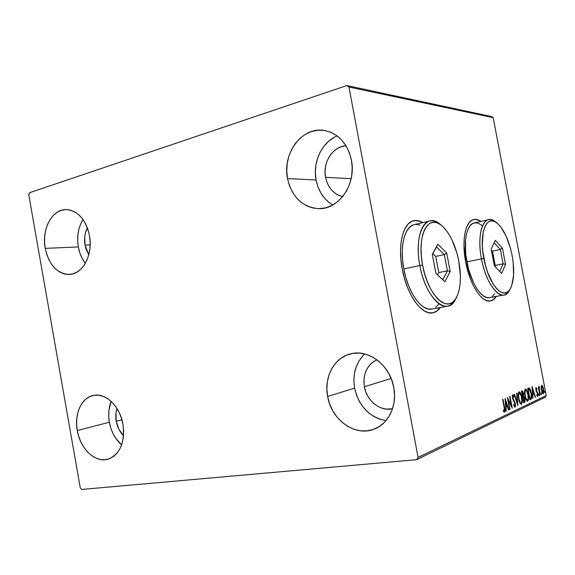 <?xml version="1.0" encoding="UTF-8"?>
<svg xmlns="http://www.w3.org/2000/svg" width="575" height="575" viewBox="0 0 575 575"><rect width="100%" height="100%" fill="white"/><g stroke="black" fill="none" stroke-linecap="round" stroke-linejoin="round"><path stroke-width="0.86" d="M415.344 220.534L419.671 221.332L422.409 222.683C419.297 220.8 416.3 220.16 413.425 220.764L413.461 220.757C416.422 220.031 419.52 220.649 422.747 222.604L420.009 221.253L415.682 220.455L411.621 221.432L407.984 224.185L404.937 228.642L402.615 234.665L401.127 242.032L400.552 250.456L400.926 259.584L402.241 269.028C397.526 244.95 403.089 222.82 413.461 220.757L413.439 220.764M474.813 219.37L478.228 220.081L480.643 221.447C478.177 219.715 475.82 219.068 473.584 219.506M465.671 261.977C461.452 240.558 465.441 220.972 473.663 219.485C475.963 218.953 478.393 219.578 480.959 221.382L478.537 220.009L475.13 219.298L471.974 220.146L469.193 222.568L466.914 226.493L465.232 231.783L464.233 238.258L463.967 245.662L465.671 261.977L470.091 278.02L473.096 285.071L476.467 291.079L480.053 295.816L483.704 299.093L487.277 300.818L490.626 300.948L493.637 299.518L496.333 296.384C494.708 299.014 492.746 300.545 490.453 300.984C481.886 303.147 469.768 284.668 465.671 261.977M111.169 401.422C108.682 407.74 108.078 414.676 109.351 422.244L77.287 430.524C74.182 414.158 81.398 397.792 93.114 395.478C105.326 392.279 120.046 406.18 122.964 424.307L123.647 430.768L123.388 437.093L122.209 443.023L120.161 448.327L117.329 452.798L113.821 456.262L109.803 458.591L105.412 459.713L100.841 459.583L96.255 458.232L91.835 455.723L87.738 452.151L84.115 447.659L81.097 442.427L78.797 436.641L77.287 430.524L76.619 424.293L76.827 418.176L77.905 412.39L79.81 407.165L82.484 402.687L85.833 399.129L89.729 396.628L94.034 395.298L98.591 395.198L103.22 396.348L107.748 398.705L111.988 402.205L115.769 406.705L118.946 412.031L121.375 417.982L122.964 424.307C125.048 442.412 120.182 454.013 108.366 459.102C95.565 463.436 80.184 448.938 77.287 430.524L109.351 422.244L110.824 428.131L113.074 433.687L116.035 438.703L121.62 444.885C115.266 439.293 111.176 431.746 109.351 422.244L108.718 416.243L108.941 410.349L111.169 401.422M337.158 135.952C321.921 141.989 312.505 162.128 316.085 179.982L287.522 178.566C282.152 153.647 301.861 126.586 323.912 130.403C338.265 133.278 347.444 143.197 351.44 160.152L352.216 167.943L351.684 175.785L349.859 183.36L346.833 190.368L342.729 196.528L337.726 201.595L332.034 205.383L325.874 207.769L319.499 208.667L313.145 208.071L307.057 206.008L301.451 202.58L296.542 197.929L292.495 192.23L289.455 185.696L287.522 178.566L286.767 171.106L287.22 163.573L288.866 156.249L291.647 149.399L295.478 143.276L300.222 138.108L305.706 134.112L311.743 131.438L318.104 130.216L324.537 130.503L330.805 132.308L336.648 135.578L341.83 140.199L346.136 146L349.384 152.742L351.44 160.152C356.529 184.23 338.761 209.681 318.651 208.675C302.321 207.187 291.949 197.153 287.522 178.566L316.085 179.982L317.946 186.796L320.893 193.042L324.817 198.49L329.583 202.932M364.708 353.956C355.788 362.818 352.418 374.217 354.588 388.147L327.635 396.477C323.804 377.308 334.082 357.686 350.527 353.891C368.388 348.788 390.066 365.132 393.774 387.478L394.551 395.284L393.968 402.953L392.057 410.176L388.901 416.659L384.639 422.151L379.45 426.434L373.542 429.36L367.166 430.833L360.575 430.797L354.006 429.295L347.724 426.384L341.945 422.194L336.885 416.889L332.724 410.679L329.604 403.794L327.635 396.477L326.88 389.002L327.376 381.628L329.101 374.634L332.005 368.266L335.98 362.768L340.903 358.347L346.588 355.185L352.842 353.417L359.411 353.122L366.067 354.329L372.535 357.01L378.566 361.086L383.906 366.39L388.341 372.737L391.676 379.859L393.774 387.478C397.347 405.418 388.7 423.646 374.519 428.993C355.429 437.23 331.337 419.908 327.635 396.477L354.588 388.147L356.486 395.133L359.504 401.702L363.537 407.61L368.438 412.649L374.037 416.616L380.132 419.362M83.001 219.542C78.243 227.47 76.676 236.598 78.315 246.948L45.224 248.364C41.465 229.288 52.145 209.02 66.262 209.559C77.97 210.716 85.711 219.398 89.477 235.621L90.16 242.061L89.937 248.508L88.816 254.682L86.847 260.346L84.108 265.276L80.73 269.287L76.834 272.212L72.594 273.966L68.159 274.483L63.71 273.765L59.419 271.846L55.437 268.805L51.908 264.766L48.968 259.886L46.712 254.351L45.224 248.364L44.562 242.147L44.742 235.915L45.77 229.907L47.596 224.336L50.176 219.42L53.403 215.345L57.169 212.261L61.345 210.306L65.758 209.559L70.251 210.069L74.642 211.823L78.768 214.77L82.448 218.795L85.546 223.74L87.917 229.425L89.477 235.621C93.179 254.473 82.929 274.059 69.683 274.447C57.256 273.901 49.105 265.204 45.224 248.364L78.315 246.948L79.76 252.705L81.966 258.031L84.856 262.725M85.021 245.058C83.993 238.74 84.769 232.997 87.35 227.815L85.438 232.839L84.726 236.814L85.021 245.058L90.174 244.849L85.021 245.058L88.78 254.818L86.013 249.018L85.021 245.058M364.377 386.788C362.739 373.973 366.908 364.967 376.898 359.785L373.362 361.732L370.056 364.629L367.375 368.23L365.412 372.413L364.234 377.02L363.889 381.865L364.377 386.788L391.129 378.443L364.377 386.788C366.685 400.868 380.398 411.765 392.552 408.753L386.35 409.105L381.987 408.178L377.797 406.324L373.937 403.614L370.559 400.171L367.777 396.11L365.686 391.597L364.377 386.788M325.565 177.316C322.467 162.574 332.781 146.302 345.985 145.755L341.888 146.503L337.863 148.206L334.183 150.794L330.992 154.15L328.404 158.154L326.521 162.646L325.393 167.454L325.069 172.407L325.565 177.316L351.138 178.717L325.565 177.316C327.923 187.788 333.622 194.221 342.664 196.614L338.625 195.299L334.88 193.071L331.595 190.03L328.886 186.293L326.852 182.002L325.565 177.316M116.258 421.281C115.482 416.738 115.719 412.476 116.969 408.494L115.985 413.102L116.258 421.281L121.936 419.815L116.258 421.281C117.365 427.139 119.787 431.954 123.524 435.742L118.824 429.151L116.258 421.281M491.438 116.524L346.833 85.56L29.562 192.711L28.75 194.717L80.277 487.88L81.729 489.44L416.609 459.684L545.043 397.303L546.25 395.55L418.075 457.412L348.975 87.019L493.177 117.652L546.25 395.55L493.177 117.652L491.438 116.524L493.177 117.652L348.975 87.019L346.833 85.56L29.562 192.711L28.75 194.717L80.277 487.88L81.729 489.44L416.609 459.684L418.075 457.412L348.975 87.019L346.833 85.56L491.438 116.524M541.104 387.004L541.7 391.424L542.987 393.71L543.49 393.473L543.813 391.877L543.195 387.536L541.916 385.279L541.104 387.004L541.363 390.022L543.26 393.688C543.9 392.854 543.993 391.295 543.555 389.009L542.714 386.271L541.779 385.264L541.104 387.004M539.824 395.162L539.055 388.865L539.35 386.637L538.912 386.673L538.797 388.046L538.265 386.982L540.126 395.018L539.098 386.457L538.797 388.046L538.265 386.982L539.824 395.162M536.116 387.794L536.008 390.54L537.618 394.076L537.532 395.269L536.863 394.666L536.834 395.514L537.819 396.211L537.877 393.652L536.331 390.418L536.216 388.966L536.885 389.483L536.928 388.693L536.116 387.794L535.936 390.217L537.575 393.839L537.258 396.189L537.409 395.348L536.863 394.666L536.834 395.514L537.589 396.355L537.877 393.652L536.238 390.037L536.324 388.793L536.885 389.483L536.928 388.693L536.116 387.794M530.883 399.395L531.76 397.562L531.487 393.595L530.351 389.426L528.878 387.945L527.735 388.377L529.92 399.848L530.883 399.395C531.897 398.453 532.069 396.355 531.393 393.092L529.431 388.075L527.735 388.377L529.92 399.848L530.883 399.395M523.66 402.816L524.889 401.954L524.989 399.244L523.652 395.988L523.264 392.107L522.258 390.835L521.439 391.165L523.66 402.816L524.508 402.414L524.889 398.64L523.652 395.988L523.581 393.336L522.265 390.835L521.439 391.165L523.66 402.816M517.816 405.583L517.04 393.113L516.673 393.271L517.299 402.716L514.517 394.227L514.151 394.393L517.816 405.583L517.04 393.113L516.673 393.271L517.299 402.716L514.517 394.227L514.151 394.393L517.816 405.583M509.996 409.285L508.293 400.322L512.268 408.207L509.996 396.225L509.644 396.383L511.34 405.325L507.358 397.397L509.644 409.45L509.996 409.285L509.622 409.328L509.996 409.285L508.293 400.322L512.268 408.207L509.996 396.225L509.644 396.383L511.34 405.325L507.358 397.397L509.644 409.45L509.996 409.285M504.182 407.589L504.433 410.773L503.369 410.205L503.362 411.233L504.519 412.225L504.987 410.291L503.01 399.323L502.643 399.481L504.182 407.589L504.57 407.546L503.01 399.323L502.643 399.481L504.182 407.589L504.282 410.974L503.369 410.205L503.362 411.233L504.519 412.225C505.109 411.247 505.13 409.688 504.57 407.546L504.182 407.589M402.241 269.028L404.448 278.379L407.438 287.227L411.089 295.205L415.229 301.976L419.685 307.273L424.257 310.91L428.77 312.771L433.04 312.822L436.907 311.111L440.407 307.496C438.265 310.529 435.713 312.318 432.774 312.872C421.813 315.553 406.812 294.817 402.241 269.028M505.102 398.396L505.914 411.218L506.302 411.039L506.043 406.92L507.344 406.317L508.552 409.968L508.94 409.788L505.102 398.396L505.914 411.218L506.302 411.039L506.043 406.92L507.344 406.317L508.552 409.968L508.94 409.788L505.102 398.396M515.063 407.222L515.559 405.799L515.394 403.557L512.864 398.037L512.842 395.988L513.827 397.174L513.957 396.326L512.792 394.673L512.275 395.895L512.533 398.302L515.143 404.433L514.805 406.007L513.727 404.354L513.561 405.088L515.063 407.222L515.394 403.557L512.771 397.627L512.936 395.916L513.827 397.174L513.957 396.326L512.807 394.673L512.433 397.835L515.049 403.7L514.805 406.007L513.727 404.354L513.561 405.088L515.063 407.222M518.564 398.87L520.555 403.966L521.59 404.081L522.179 402.428L521.662 396.24L520.72 393.429L519.448 391.87L518.679 392.236L518.255 393.688L518.564 398.87C519.124 401.932 520.001 403.729 521.202 404.268L521.403 404.211C522.38 402.91 522.538 400.603 521.884 397.289C521.331 394.206 520.447 392.394 519.232 391.848L519.031 391.898C518.061 393.207 517.902 395.528 518.564 398.87M524.961 395.938L526.916 400.962L527.915 401.084L528.49 399.46L527.965 393.372L527.045 390.605L525.809 389.059L525.061 389.412L524.652 390.842L524.961 395.938C525.521 398.957 526.377 400.725 527.541 401.257L527.735 401.206C528.677 399.934 528.827 397.663 528.188 394.4C527.634 391.359 526.772 389.577 525.593 389.038L525.399 389.088C524.457 390.36 524.314 392.646 524.961 395.938M532.019 386.479L532.874 398.446L532.939 394.443L534.082 393.918L535.188 397.354L535.526 397.196L532.019 386.479L532.874 398.446L532.939 394.443L534.082 393.918L535.188 397.354L535.526 397.196L532.019 386.479M538.71 394.824L539.012 395.6L539.271 395.233L538.912 393.803L538.71 394.824L539.142 395.636L538.818 393.76L538.71 394.824M541.032 393.731L541.334 394.5L541.585 394.134L541.168 392.675L541.463 394.536L541.14 392.675L541.032 393.731M544.762 391.97L545.122 392.775L545.308 392.373L544.892 390.928L545.186 392.775L544.863 390.928L544.762 391.97M80.737 223.812L78.912 229.173L77.884 234.959L77.683 240.954L78.315 246.948C79.479 253.316 81.815 258.779 85.33 263.343M362.775 355.896L358.901 361.165L356.062 367.26L354.373 373.958L353.877 381.002L354.588 388.147C358.98 406.417 369.438 417.27 385.954 420.699M333.881 137.554L328.533 141.364L323.912 146.287L320.167 152.123L317.443 158.664L315.826 165.657L315.366 172.852L316.085 179.982C318.385 191.295 323.933 199.64 332.724 205.016M490.302 301.012C492.531 300.531 494.435 299.007 496.024 296.441L493.321 299.575L490.31 301.005M432.616 312.901C435.483 312.304 437.97 310.522 440.062 307.56L436.562 311.168L432.695 312.886M504.347 410.917L504.067 412.131L504.347 410.917M505.245 400.653L505.468 401.328L505.245 400.653M506.762 405.231L507.128 406.338L506.762 405.231M508.508 409.838L508.94 409.788L508.508 409.838M506.697 406.388L505.641 406.877L506.697 406.388M505.648 406.963L506.043 406.92L505.648 406.963M505.907 411.082L506.302 411.039L505.907 411.082M505.684 401.3L506.956 405.145L505.562 405.648L505.964 405.605L505.684 401.3L505.288 401.35L505.684 401.3L506.956 405.145L505.964 405.605L505.684 401.3M507.732 399.352L508.207 400.329L507.732 399.352M510.787 405.389L511.34 405.325L510.787 405.389M511.074 405.353L511.261 406.36L511.074 405.353M507.919 400.365L508.293 400.322L507.919 400.365M514.021 406.087L514.69 406.022M512.497 394.91L513.116 395.931L512.497 394.91M513.461 396.383L513.957 396.326L513.461 396.383M512.404 395.981L513.001 395.902M512.404 397.67L512.771 397.627L512.404 397.67M512.785 399.129L513.274 399.072L512.785 399.129M513.137 399.92L513.921 400.063L513.288 400.143L513.82 401.005L513.137 399.92M515.027 403.6L515.394 403.557L515.027 403.6M514.92 405.921L514.618 407.122L514.92 405.921M514.107 406.101L514.74 406.022M516.889 402.766L517.299 402.716L516.889 402.766M517.047 402.744L517.083 403.348L517.047 402.744M518.902 391.978L520.059 393.444L518.902 391.978M521.539 402.572L520.893 404.211L521.539 402.572M521.029 404.254L521.403 404.211L521.029 404.254M518.887 393.142L519.398 393.063C520.382 393.48 521.101 394.939 521.554 397.433C522.086 400.114 521.956 401.975 521.166 403.018L519.778 402.802L520.533 403.089M521.008 403.061C520.044 402.615 519.347 401.163 518.894 398.712C518.37 396.024 518.492 394.155 519.275 393.099L518.262 393.652L518.571 393.214M518.894 398.712L518.636 394.694L519.441 393.063L521.166 395.794L521.834 401.271L521.317 402.91L520.483 402.802L518.894 398.712M521.906 390.957L522.589 392.035L521.906 390.957M523.214 396.204L523.085 395.729L523.652 395.988L523.02 396.06L523.76 397.009L523.408 396.398M524.443 401.055L523.883 402.486L524.508 402.414L523.617 402.608L524.443 401.055L523.408 401.508L523.099 397.059L522.574 397.124L523.652 396.958L524.558 398.798L523.76 401.465L522.582 397.174L523.581 396.937L524.184 397.577L524.443 401.055M521.999 392.207L522.459 392.021L523.257 393.501L522.711 395.938L521.647 392.251L522.74 392.136L523.257 393.501L523.351 395.126L522.711 395.938L521.999 392.207M521.935 392.107L522.459 392.021M523.02 397.03L522.567 397.095M525.27 389.167L526.369 390.576L525.27 389.167M527.85 399.625L527.239 401.199L527.85 399.625M527.376 401.249L527.735 401.206L527.376 401.249M525.248 390.31L524.659 390.777L525.758 390.231C526.714 390.648 527.412 392.085 527.864 394.543C528.389 397.181 528.267 399.014 527.498 400.027L526.872 400.099M527.347 400.071L526.197 398.806L525.212 395.363L525.025 391.827L525.715 390.238L526.952 391.51L528.008 395.384L528.109 398.633L527.347 400.071C526.42 399.632 525.73 398.202 525.284 395.787L525.284 395.787C524.767 393.142 524.882 391.302 525.643 390.267L525.018 390.339M528.533 388.032L529.431 388.075L528.813 388.147L529.69 389.404L528.669 388.067M530.61 399.223L531.135 397.699L530.438 399.366M527.987 389.347L528.59 389.225M530.013 398.525L527.936 389.455L529.043 389.153L531.077 393.235L531.149 397.67L529.676 398.561L528.281 389.412L529.402 389.196L530.107 390.022L531.336 394.967L531.214 397.512L530.013 398.525M529.007 389.16L527.922 389.368M532.184 388.793L532.328 389.239L532.184 388.793M533.514 392.912L533.844 393.947L533.514 392.912M535.152 397.239L535.526 397.196L535.152 397.239M533.463 393.99L532.587 394.4L533.463 393.99M532.565 389.203L533.729 392.818L532.5 393.257L532.213 389.246L533.729 392.818L532.852 393.221L532.565 389.203M535.9 388.082L536.317 388.772L536.928 388.693L535.799 388.858L536.324 388.793L535.9 388.082M536.065 390.799L536.453 390.748L536.065 390.799M536.317 391.532L536.921 391.453L536.317 391.532L536.878 392.409L536.324 391.546M536.957 392.502L537.532 392.43L536.957 392.502M538.682 394.651L539.213 394.587L538.682 394.651M538.904 386.695L539.35 386.637L538.904 386.695M538.797 387.543L539.228 387.485M538.739 389.491L539.113 389.44L538.739 389.491M541.003 393.559L541.535 393.494L541.003 393.559M542.132 386.342L542.714 386.271L542.132 386.342M543.159 392.624L542.822 393.631L543.159 392.624L541.348 389.929L541.844 386.292L543.253 389.153L543.066 392.689L542.649 392.545L541.499 388.786L541.844 386.292L541.24 386.371L542.268 386.465L543.008 388.096L543.159 392.624M542.462 392.761L542.901 392.711M542.261 392.775L542.973 392.718M544.733 391.798L545.251 391.733L544.733 391.798M418.075 457.412L546.25 395.55L545.043 397.303L416.609 459.684L418.075 457.412M509.752 289.692C508.228 292.768 506.287 294.537 503.937 295.004C496.261 296.973 485.293 279.817 481.491 258.858L483.855 258.441C478.767 233.227 486.565 213.943 496.937 222.956C503.822 229.051 508.882 239.868 512.117 255.401L510.564 248.616L506.158 236.153L500.545 226.629L497.526 223.431L494.5 221.476L491.596 220.857L488.915 221.619L486.572 223.761L484.668 227.226L483.28 231.89L482.303 244.095L482.77 251.146L485.53 265.679L487.708 272.557L493.192 284.093L496.275 288.298L499.402 291.23L502.457 292.797L505.317 292.97L507.883 291.755L510.061 289.232L511.764 285.509L513.597 275.152L513.166 262.243L512.117 255.401C514.668 269.84 514.107 280.895 510.449 288.564C504.253 301.702 488.549 284.948 483.855 258.441L481.491 258.858C486.414 286.666 502.924 304.139 509.414 290.346L510.118 289.132M496.541 222.662L495.283 221.72C484.409 212.261 476.158 232.408 481.491 258.858C477.588 239.071 481.038 220.98 488.419 219.672L474.174 222.928C466.613 224.286 462.968 242.269 466.835 261.884L481.491 258.858L466.835 261.884C470.58 282.656 481.692 299.618 489.562 297.613L503.937 295.004M488.419 219.672C490.784 219.14 493.285 219.995 495.923 222.237M502.428 248.12L505.533 264.435L501.594 273.398L494.363 265.851L491.187 249.119L495.305 240.357L502.428 248.12L495.305 240.357L491.187 249.119L494.363 265.851L501.594 273.398L505.533 264.435L502.428 248.12L500.365 249.493L492.473 251.146L491.345 249.945L492.473 251.146L500.365 249.493L503.103 263.853L495.19 265.442L492.473 251.146L495.19 265.442L503.103 263.853L499.732 271.457L503.103 263.853L505.533 264.435L503.103 263.853L500.365 249.493L502.428 248.12M481.814 225.407L478.58 223.395L475.46 222.762L472.571 223.567L470.034 225.803L467.949 229.411L466.418 234.269L465.513 240.199L465.714 254.294L468.575 269.402L473.613 282.986L476.689 288.492L479.967 292.833L483.316 295.852L486.587 297.455L489.584 297.613M492.43 296.305L494.78 293.66M494.169 242.772L500.365 249.493L494.169 242.772M494.795 266.304L495.19 265.442L494.795 266.304M455.925 298.461C453.783 302.932 450.987 305.512 447.53 306.202C437.683 308.653 424.091 289.376 419.843 265.521L422.575 265.046C416.53 235.067 428.411 213.174 441.823 225.637C449.801 232.968 455.465 244.799 458.821 261.136L457.046 253.489L451.813 239.452L448.529 233.565L444.949 228.728L441.19 225.127L437.388 222.928L433.687 222.237L430.222 223.114L427.153 225.551L424.587 229.497L422.661 234.808L421.446 241.299L421.022 248.709L421.396 256.738L422.575 265.046L424.508 273.269L427.103 281.074L430.251 288.118L433.809 294.113L437.632 298.827L441.557 302.091L445.424 303.794L449.075 303.909L452.381 302.45L455.228 299.525L457.506 295.262L459.159 289.836L460.129 283.468L460.395 276.395L458.821 261.136C461.445 276.036 460.755 287.967 456.751 296.944C449.147 314.92 428.073 296.815 422.575 265.046L419.843 265.521C425.608 298.849 447.767 317.709 455.731 298.856L456.126 298.123M441.039 225.019L440.119 224.286C426.053 211.212 413.504 234.075 419.843 265.521C415.473 243.247 420.339 222.784 429.676 220.965L414.115 224.645C404.577 226.514 399.488 246.833 403.808 268.892L419.843 265.521L403.808 268.892C407.991 292.502 421.741 311.542 431.818 309.055L447.53 306.202M429.676 220.965C433.155 220.153 436.792 221.397 440.579 224.681M446.71 253.043L450.189 271.479L444.899 281.743L435.872 273.305L432.292 254.308L437.848 244.318L446.71 253.043L437.848 244.318L432.292 254.308L435.872 273.305L444.899 281.743L450.189 271.479L446.71 253.043L444.338 254.596L435.721 256.436L432.802 253.632L435.721 256.436L444.338 254.596L447.4 270.832L438.761 272.586L435.721 256.436L438.761 272.586L447.4 270.832L442.764 279.745L447.4 270.832L450.189 271.479L447.4 270.832L444.338 254.596L446.71 253.043M414.417 224.573L412.34 225.299L409.019 227.844L406.245 231.948L404.124 237.475L402.773 244.224L402.256 251.929L402.601 260.267L403.808 268.892L405.813 277.43L408.545 285.516L411.88 292.812L415.66 299.007L419.728 303.873L423.919 307.223L428.052 308.947L431.847 309.048M435.519 307.481L438.588 304.412M420.03 225.077L416.063 224.372M432.328 254.495L436.518 246.948L444.338 254.596L436.518 246.948L437.848 244.318L432.328 254.495M437.546 274.872L438.761 272.586L437.546 274.872M519.398 393.063L518.765 393.142M523.487 396.937L522.862 397.016M525.758 390.231L525.133 390.31M536.173 387.78L535.562 387.859M536.36 388.786L535.799 388.858M541.923 386.271L541.319 386.35"/></g></svg>
